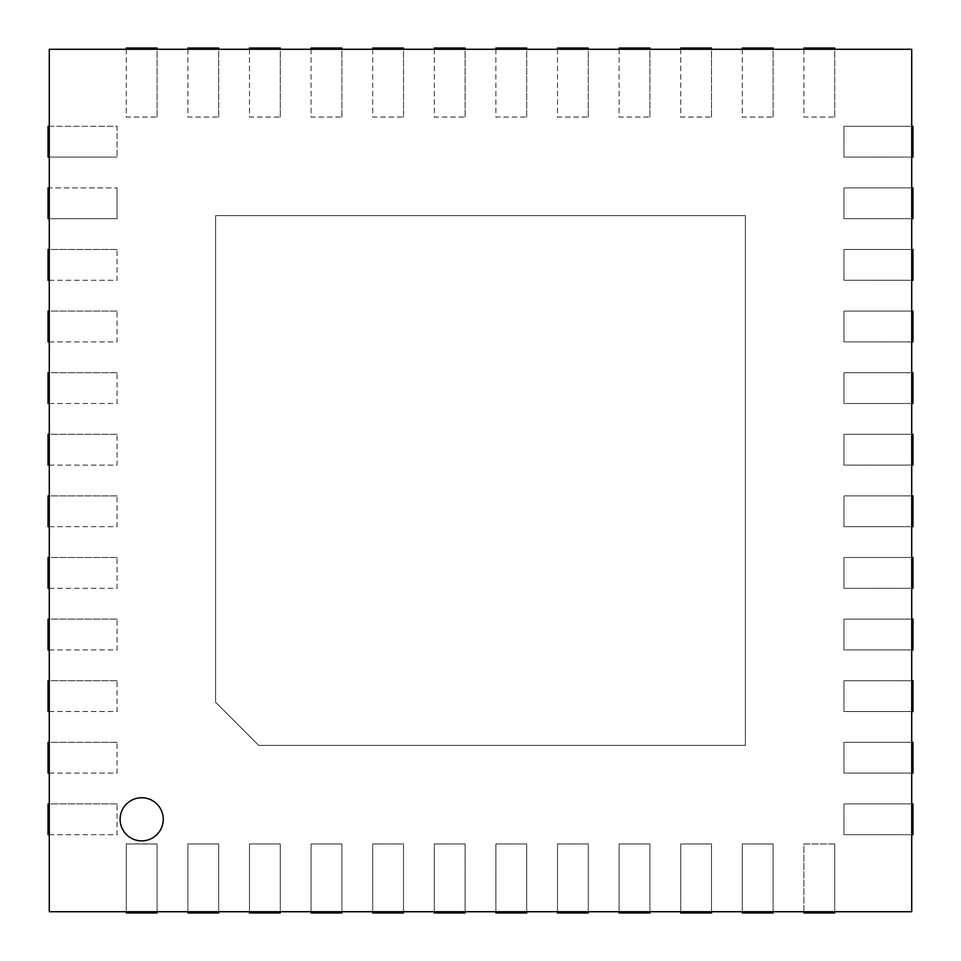<?xml version="1.0" encoding="UTF-8"?>
<svg xmlns="http://www.w3.org/2000/svg" width="961" height="961" viewBox="0 0 961 961"><rect width="100%" height="100%" fill="white"/><g stroke="black" fill="none" stroke-linecap="round" stroke-linejoin="round"><path stroke-width="0.72" stroke-dasharray="4.8 3.6" d="M141.687 797.75A21.562 21.562 0 0 0 120.125 819.313A21.562 21.562 0 0 0 141.687 840.875A21.562 21.562 0 0 0 163.25 819.313A21.562 21.562 0 0 0 141.687 797.75M49.287 187.888L49.287 49.287L911.713 49.287L911.713 911.713L49.287 911.713L49.287 187.888L117.05 187.888L48.05 187.888L48.05 218.688L117.05 218.688L117.05 187.888L117.05 218.688L49.287 218.688M49.287 126.287L117.05 126.287L117.05 157.087L117.05 126.287L48.05 126.287L48.05 157.087L117.05 157.087L49.287 157.087M258.725 745.388L745.388 745.388L745.388 215.612L215.612 215.612L215.612 702.275L258.725 745.388L215.612 702.275L215.612 215.612L745.388 215.612L745.388 745.388L258.725 745.388M157.087 911.713L157.087 843.95L126.287 843.95L126.287 911.713M49.287 834.713L117.05 834.713L117.05 803.913L49.287 803.913M49.287 773.112L117.05 773.112L117.05 742.312L49.287 742.312M49.287 711.512L117.05 711.512L117.05 680.712L49.287 680.712M49.287 649.912L117.05 649.912L117.05 619.1L49.287 619.1M49.287 588.3L117.05 588.3L117.05 557.5L49.287 557.5M49.287 526.7L117.05 526.7L117.05 495.9L49.287 495.9M49.287 465.1L117.05 465.1L117.05 434.3L49.287 434.3M49.287 403.5L117.05 403.5L117.05 372.7L49.287 372.7M49.287 341.9L117.05 341.9L117.05 311.088L49.287 311.088M49.287 280.288L117.05 280.288L117.05 249.488L49.287 249.488M126.287 49.287L126.287 117.05L157.087 117.05L157.087 49.287M187.888 49.287L187.888 117.05L218.688 117.05L218.688 49.287M249.488 49.287L249.488 117.05L280.288 117.05L280.288 49.287M311.088 49.287L311.088 117.05L341.9 117.05L341.9 49.287M372.7 49.287L372.7 117.05L403.5 117.05L403.5 49.287M434.3 49.287L434.3 117.05L465.1 117.05L465.1 49.287M495.9 49.287L495.9 117.05L526.7 117.05L526.7 49.287M557.5 49.287L557.5 117.05L588.3 117.05L588.3 49.287M619.1 49.287L619.1 117.05L649.912 117.05L649.912 49.287M680.712 49.287L680.712 117.05L711.512 117.05L711.512 49.287M742.312 49.287L742.312 117.05L773.112 117.05L773.112 49.287M803.913 49.287L803.913 117.05L834.713 117.05L834.713 49.287M911.713 126.287L843.95 126.287L843.95 157.087L911.713 157.087M911.713 187.888L843.95 187.888L843.95 218.688L911.713 218.688M911.713 249.488L843.95 249.488L843.95 280.288L911.713 280.288M911.713 311.088L843.95 311.088L843.95 341.9L911.713 341.9M911.713 372.7L843.95 372.7L843.95 403.5L911.713 403.5M911.713 434.3L843.95 434.3L843.95 465.1L911.713 465.1M911.713 495.9L843.95 495.9L843.95 526.7L911.713 526.7M911.713 557.5L843.95 557.5L843.95 588.3L911.713 588.3M911.713 619.1L843.95 619.1L843.95 649.912L911.713 649.912M911.713 680.712L843.95 680.712L843.95 711.512L911.713 711.512M911.713 742.312L843.95 742.312L843.95 773.112L911.713 773.112M911.713 803.913L843.95 803.913L843.95 834.713L911.713 834.713M834.713 911.713L834.713 843.95L803.913 843.95L803.913 911.713M773.112 911.713L773.112 843.95L742.312 843.95L742.312 911.713M711.512 911.713L711.512 843.95L680.712 843.95L680.712 911.713M649.912 911.713L649.912 843.95L619.1 843.95L619.1 911.713M588.3 911.713L588.3 843.95L557.5 843.95L557.5 911.713M526.7 911.713L526.7 843.95L495.9 843.95L495.9 911.713M465.1 911.713L465.1 843.95L434.3 843.95L434.3 911.713M403.5 911.713L403.5 843.95L372.7 843.95L372.7 911.713M341.9 911.713L341.9 843.95L311.088 843.95L311.088 911.713M280.288 911.713L280.288 843.95L249.488 843.95L249.488 911.713M218.688 911.713L218.688 843.95L187.888 843.95L187.888 911.713M117.05 249.488L48.05 249.488L48.05 280.288L117.05 280.288L117.05 249.488M117.05 311.088L48.05 311.088L48.05 341.9L117.05 341.9L117.05 311.088M117.05 372.7L48.05 372.7L48.05 403.5L117.05 403.5L117.05 372.7M117.05 434.3L48.05 434.3L48.05 465.1L117.05 465.1L117.05 434.3M117.05 495.9L48.05 495.9L48.05 526.7L117.05 526.7L117.05 495.9M117.05 557.5L48.05 557.5L48.05 588.3L117.05 588.3L117.05 557.5M117.05 619.1L48.05 619.1L48.05 649.912L117.05 649.912L117.05 619.1M117.05 680.712L48.05 680.712L48.05 711.512L117.05 711.512L117.05 680.712M117.05 742.312L48.05 742.312L48.05 773.112L117.05 773.112L117.05 742.312M117.05 803.913L48.05 803.913L48.05 834.713L117.05 834.713L117.05 803.913M834.713 843.95L834.713 912.95L803.913 912.95L803.913 843.95L834.713 843.95M126.287 912.95L126.287 843.95L157.087 843.95L157.087 912.95L126.287 912.95M187.888 912.95L187.888 843.95L218.688 843.95L218.688 912.95L187.888 912.95M249.488 912.95L249.488 843.95L280.288 843.95L280.288 912.95L249.488 912.95M311.088 912.95L311.088 843.95L341.9 843.95L341.9 912.95L311.088 912.95M372.7 912.95L372.7 843.95L403.5 843.95L403.5 912.95L372.7 912.95M434.3 912.95L434.3 843.95L465.1 843.95L465.1 912.95L434.3 912.95M495.9 912.95L495.9 843.95L526.7 843.95L526.7 912.95L495.9 912.95M557.5 912.95L557.5 843.95L588.3 843.95L588.3 912.95L557.5 912.95M619.1 912.95L619.1 843.95L649.912 843.95L649.912 912.95L619.1 912.95M680.712 912.95L680.712 843.95L711.512 843.95L711.512 912.95L680.712 912.95M742.312 912.95L742.312 843.95L773.112 843.95L773.112 912.95L742.312 912.95M912.95 157.087L843.95 157.087L843.95 126.287L912.95 126.287L912.95 157.087M912.95 834.713L843.95 834.713L843.95 803.913L912.95 803.913L912.95 834.713M912.95 773.112L843.95 773.112L843.95 742.312L912.95 742.312L912.95 773.112M912.95 711.512L843.95 711.512L843.95 680.712L912.95 680.712L912.95 711.512M912.95 649.912L843.95 649.912L843.95 619.1L912.95 619.1L912.95 649.912M912.95 588.3L843.95 588.3L843.95 557.5L912.95 557.5L912.95 588.3M912.95 526.7L843.95 526.7L843.95 495.9L912.95 495.9L912.95 526.7M912.95 465.1L843.95 465.1L843.95 434.3L912.95 434.3L912.95 465.1M912.95 403.5L843.95 403.5L843.95 372.7L912.95 372.7L912.95 403.5M912.95 341.9L843.95 341.9L843.95 311.088L912.95 311.088L912.95 341.9M912.95 280.288L843.95 280.288L843.95 249.488L912.95 249.488L912.95 280.288M912.95 218.688L843.95 218.688L843.95 187.888L912.95 187.888L912.95 218.688M834.713 117.05L834.713 48.05L803.913 48.05L803.913 117.05L834.713 117.05M773.112 117.05L773.112 48.05L742.312 48.05L742.312 117.05L773.112 117.05M711.512 117.05L711.512 48.05L680.712 48.05L680.712 117.05L711.512 117.05M649.912 117.05L649.912 48.05L619.1 48.05L619.1 117.05L649.912 117.05M588.3 117.05L588.3 48.05L557.5 48.05L557.5 117.05L588.3 117.05M526.7 117.05L526.7 48.05L495.9 48.05L495.9 117.05L526.7 117.05M465.1 117.05L465.1 48.05L434.3 48.05L434.3 117.05L465.1 117.05M403.5 117.05L403.5 48.05L372.7 48.05L372.7 117.05L403.5 117.05M341.9 117.05L341.9 48.05L311.088 48.05L311.088 117.05L341.9 117.05M280.288 117.05L280.288 48.05L249.488 48.05L249.488 117.05L280.288 117.05M218.688 117.05L218.688 48.05L187.888 48.05L187.888 117.05L218.688 117.05M157.087 117.05L157.087 48.05L126.287 48.05L126.287 117.05L157.087 117.05"/><path stroke-width="1.44" d="M141.687 797.75A21.562 21.562 0 0 0 120.125 819.313A21.562 21.562 0 0 0 141.687 840.875A21.562 21.562 0 0 0 163.25 819.313A21.562 21.562 0 0 0 141.687 797.75M911.713 911.713L49.287 911.713L49.287 49.287L911.713 49.287L911.713 911.713M49.287 126.287L48.05 126.287L48.05 157.087L49.287 157.087M49.287 218.688L48.05 218.688L48.05 187.888L49.287 187.888M49.287 280.288L48.05 280.288L48.05 249.488L49.287 249.488M49.287 341.9L48.05 341.9L48.05 311.088L49.287 311.088M49.287 403.5L48.05 403.5L48.05 372.7L49.287 372.7M49.287 465.1L48.05 465.1L48.05 434.3L49.287 434.3M49.287 526.7L48.05 526.7L48.05 495.9L49.287 495.9M49.287 588.3L48.05 588.3L48.05 557.5L49.287 557.5M49.287 649.912L48.05 649.912L48.05 619.1L49.287 619.1M49.287 711.512L48.05 711.512L48.05 680.712L49.287 680.712M49.287 773.112L48.05 773.112L48.05 742.312L49.287 742.312M49.287 834.713L48.05 834.713L48.05 803.913L49.287 803.913M803.913 911.713L803.913 912.95L834.713 912.95L834.713 911.713M126.287 911.713L126.287 912.95L157.087 912.95L157.087 911.713M187.888 911.713L187.888 912.95L218.688 912.95L218.688 911.713M249.488 911.713L249.488 912.95L280.288 912.95L280.288 911.713M311.088 911.713L311.088 912.95L341.9 912.95L341.9 911.713M372.7 911.713L372.7 912.95L403.5 912.95L403.5 911.713M434.3 911.713L434.3 912.95L465.1 912.95L465.1 911.713M495.9 911.713L495.9 912.95L526.7 912.95L526.7 911.713M557.5 911.713L557.5 912.95L588.3 912.95L588.3 911.713M619.1 911.713L619.1 912.95L649.912 912.95L649.912 911.713M680.712 911.713L680.712 912.95L711.512 912.95L711.512 911.713M742.312 911.713L742.312 912.95L773.112 912.95L773.112 911.713M911.713 157.087L912.95 157.087L912.95 126.287L911.713 126.287M911.713 834.713L912.95 834.713L912.95 803.913L911.713 803.913M911.713 773.112L912.95 773.112L912.95 742.312L911.713 742.312M911.713 711.512L912.95 711.512L912.95 680.712L911.713 680.712M911.713 649.912L912.95 649.912L912.95 619.1L911.713 619.1M911.713 588.3L912.95 588.3L912.95 557.5L911.713 557.5M911.713 526.7L912.95 526.7L912.95 495.9L911.713 495.9M911.713 465.1L912.95 465.1L912.95 434.3L911.713 434.3M911.713 403.5L912.95 403.5L912.95 372.7L911.713 372.7M911.713 341.9L912.95 341.9L912.95 311.088L911.713 311.088M911.713 280.288L912.95 280.288L912.95 249.488L911.713 249.488M911.713 218.688L912.95 218.688L912.95 187.888L911.713 187.888M803.913 49.287L803.913 48.05L834.713 48.05L834.713 49.287M742.312 49.287L742.312 48.05L773.112 48.05L773.112 49.287M680.712 49.287L680.712 48.05L711.512 48.05L711.512 49.287M619.1 49.287L619.1 48.05L649.912 48.05L649.912 49.287M557.5 49.287L557.5 48.05L588.3 48.05L588.3 49.287M495.9 49.287L495.9 48.05L526.7 48.05L526.7 49.287M434.3 49.287L434.3 48.05L465.1 48.05L465.1 49.287M372.7 49.287L372.7 48.05L403.5 48.05L403.5 49.287M311.088 49.287L311.088 48.05L341.9 48.05L341.9 49.287M249.488 49.287L249.488 48.05L280.288 48.05L280.288 49.287M187.888 49.287L187.888 48.05L218.688 48.05L218.688 49.287M126.287 49.287L126.287 48.05L157.087 48.05L157.087 49.287"/></g></svg>
